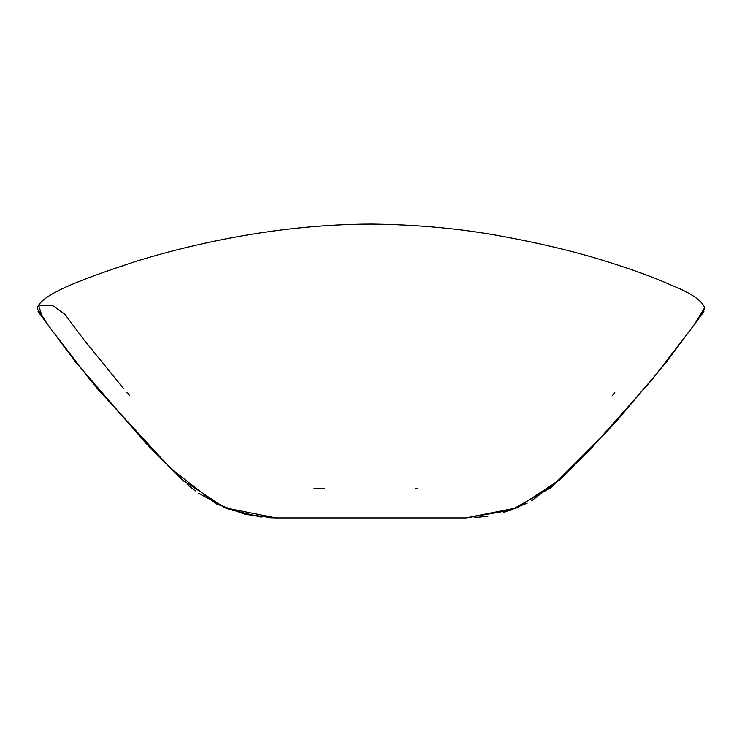 <?xml version="1.0" encoding="UTF-8"?>
<svg xmlns="http://www.w3.org/2000/svg" width="742" height="742" viewBox="0 0 742 742"><rect width="100%" height="100%" fill="white"/><g stroke="black" fill="none" stroke-linecap="round" stroke-linejoin="round"><path stroke-width="1.11" d="M417.746 488.533L415.353 488.533M266.387 517.582L275.811 517.916L245.5 514.429L215.968 503.753L170.632 468.35L98.501 389.995L65.75 349.009L42.294 317.075L38.63 305.259L52.96 305.769L64.897 314.283L83.79 339.623L123.562 388.558M126.919 392.444L129.785 395.736L126.919 392.444M612.039 395.931L614.83 392.741L612.039 395.931M37.211 307.476L37.1 308.422L49.556 327.203L90.431 380.256L150.023 447.435L182.718 480.12L224.863 507.816L276.145 517.916L465.855 517.916L517.137 507.816L559.283 480.12L591.977 447.435L651.569 380.256L692.444 327.203L704.9 308.422L704.779 307.448L694.586 324.245L659.035 371.046L607.93 430.481L550.694 487.782L511.294 510.069L466.189 517.916M324.254 488.533L314.042 488.18M38.092 311.566L75.016 361.335L145.849 443.15L184.025 481.373M186.984 484.09L195.267 490.889M198.559 493.309L228.573 509.281L261.286 517.128M474.537 517.656L487.967 516.126M503.558 512.583L527.172 503.178M531.606 500.794L562.547 476.995L616.426 421.298L666.437 362.031L703.908 311.566M704.9 308.422C702.535 300.844 691.284 293.062 671.148 285.086C653.925 277.387 631.952 269.383 605.24 261.073C575.644 251.798 541.614 243.599 503.141 236.466C462.043 228.749 418.2 224.622 371.594 224.084C280.467 224.316 197.344 242.727 138.179 260.646C80.544 279.586 40.764 294.388 37.1 308.422"/></g></svg>

